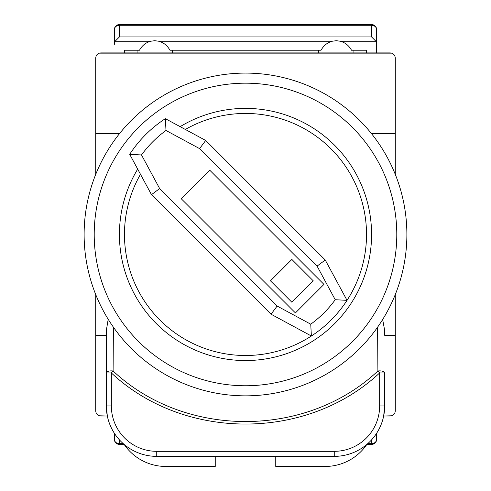 <?xml version="1.0" encoding="UTF-8"?>
<svg xmlns="http://www.w3.org/2000/svg" width="491" height="491" viewBox="0 0 491 491"><rect width="100%" height="100%" fill="white"/><g stroke="black" fill="none" stroke-linecap="round" stroke-linejoin="round"><path stroke-width="0.74" d="M119.528 133.607L95.72 133.607L95.72 57.963C96.04 54.924 97.721 53.243 100.765 52.918L390.235 52.918C393.279 53.243 394.96 54.924 395.28 57.963L395.28 133.607L371.472 133.607M382.661 319.494L384.686 330.547L384.686 335.328L395.28 335.328L395.28 410.979C394.96 414.017 393.279 415.699 390.235 416.018L383.667 416.018L384.686 405.934A50.432 50.432 0 0 1 334.261 456.366L156.739 456.366A50.432 50.432 0 0 1 106.314 405.934L106.314 330.547L108.057 320.126M395.28 133.607L395.28 174.397M395.28 294.545L395.28 335.328M95.72 133.607L95.72 174.397M95.72 294.545L95.72 410.979C96.04 414.017 97.721 415.699 100.765 416.018L107.333 416.018L106.314 405.934A50.432 50.432 0 0 0 156.739 456.366L156.739 451.321L334.261 451.321A45.387 45.387 0 0 0 379.647 405.934L379.647 372.939C306.869 441.09 184.131 441.084 111.353 372.939L111.353 405.934A45.387 45.387 0 0 0 156.739 451.321M106.314 335.328L95.72 335.328M384.686 330.547L384.686 335.328M113.403 327.166L113.102 370.993C184.874 438.371 306.126 438.383 377.898 370.993A5.045 2.074 180 0 1 384.686 372.939L384.686 405.934A50.432 50.432 0 0 1 334.261 456.366L334.261 451.321M106.314 372.939L111.353 372.939L113.102 370.993A5.045 2.074 180 0 0 106.314 372.939L106.314 330.547M384.686 372.939L379.647 372.939L377.898 370.993L377.597 327.252M215.242 456.366L215.242 466.45L165.817 466.45A50.432 50.432 0 0 1 124.137 444.404M366.863 444.404A50.432 50.432 0 0 1 325.183 466.45L275.758 466.45L275.758 456.366M391.75 415.785L383.667 416.018M107.333 416.018L99.25 415.785M367.728 443.655L371.577 443.655A5.045 4.309 180 0 0 376.622 439.347L376.622 433.295L376.622 439.347A5.045 5.045 0 0 1 371.577 444.392L366.881 444.392M124.119 444.392L119.423 444.392L119.423 443.655A5.045 4.309 180 0 1 114.378 439.347L114.378 433.295L114.378 439.347A5.045 5.045 0 0 0 119.423 444.392M245.5 73.091A161.379 161.379 0 0 1 406.879 234.471A161.379 161.379 0 0 1 245.5 395.85A161.379 161.379 0 0 1 84.121 234.471A161.379 161.379 0 0 1 245.5 73.091A161.379 161.379 0 0 0 84.121 234.471A161.379 161.379 0 0 0 245.5 395.85M137.689 169.113A126.077 126.077 0 0 0 245.5 360.547A126.077 126.077 0 0 0 371.577 234.471A126.077 126.077 0 0 0 180.142 126.653M185.328 129.458A121.031 121.031 0 0 1 331.081 320.052A121.031 121.031 0 0 1 311.374 336.004L271.05 314.222L277.139 306.046L310.748 324.201L311.374 336.004A121.031 121.031 0 0 1 140.487 174.293M271.05 314.222L151.486 194.657L129.704 154.327L141.506 154.96L159.655 188.569L277.139 306.046M323.95 284.393L209.841 170.285L181.314 198.812L295.422 312.92L323.95 284.393M310.748 324.201A110.948 110.948 0 0 0 335.23 299.719L317.082 266.11L199.598 148.626L165.989 130.471L165.363 118.669A121.031 121.031 0 0 0 129.704 154.327A121.031 121.031 0 0 1 165.363 118.669L205.686 140.451L325.251 260.021L347.033 300.345A121.031 121.031 0 0 1 311.374 336.004M313.252 280.827L291.857 259.432L270.461 280.827L291.857 302.223L313.252 280.827M151.486 194.657L159.655 188.569M335.23 299.719L347.033 300.345M317.082 266.11L325.251 260.021M199.598 148.626L205.686 140.451M391.75 53.151L99.25 53.151M124.469 52.918L124.469 50.223L139.487 50.223C142.077 45.589 145.784 42.6 150.614 41.244L154.726 40.704L158.839 41.244C163.663 42.6 167.37 45.589 169.96 50.223L321.04 50.223C323.63 45.589 327.337 42.6 332.162 41.244L336.274 40.704L340.386 41.244C345.216 42.6 348.923 45.589 351.513 50.223L366.532 50.223L366.532 52.918M371.577 24.55A5.045 5.045 0 0 1 376.622 29.595L376.622 52.918L376.622 29.595A5.045 4.309 180 0 0 371.577 25.287L371.577 24.55L119.423 24.55A5.045 5.045 0 0 0 114.378 29.595L114.378 44.319L115.115 41.244L119.423 36.935L119.423 25.287A5.045 4.309 180 0 0 114.378 29.595L114.378 44.319M172.378 52.918L172.378 50.223M318.622 50.223L318.622 52.918M353.925 52.918L353.925 50.223M340.386 41.244L375.885 41.244L371.577 36.935L119.423 36.935M137.075 50.223L137.075 52.918M375.885 41.244L376.622 44.319M111.353 405.934L106.314 405.934M379.647 405.934L384.686 405.934M371.577 444.392L371.577 439.856M119.423 439.856L119.423 443.655L123.272 443.655M245.5 385.76A151.289 151.289 0 0 0 396.789 234.471A151.289 151.289 0 0 0 245.5 83.182A151.289 151.289 0 0 0 94.211 234.471A151.289 151.289 0 0 0 245.5 385.76M165.989 130.471A110.948 110.948 0 0 0 141.506 154.96M371.577 36.935L371.577 25.287L119.423 25.287L119.423 24.55M115.115 41.244L150.614 41.244M158.839 41.244L332.162 41.244"/></g></svg>

